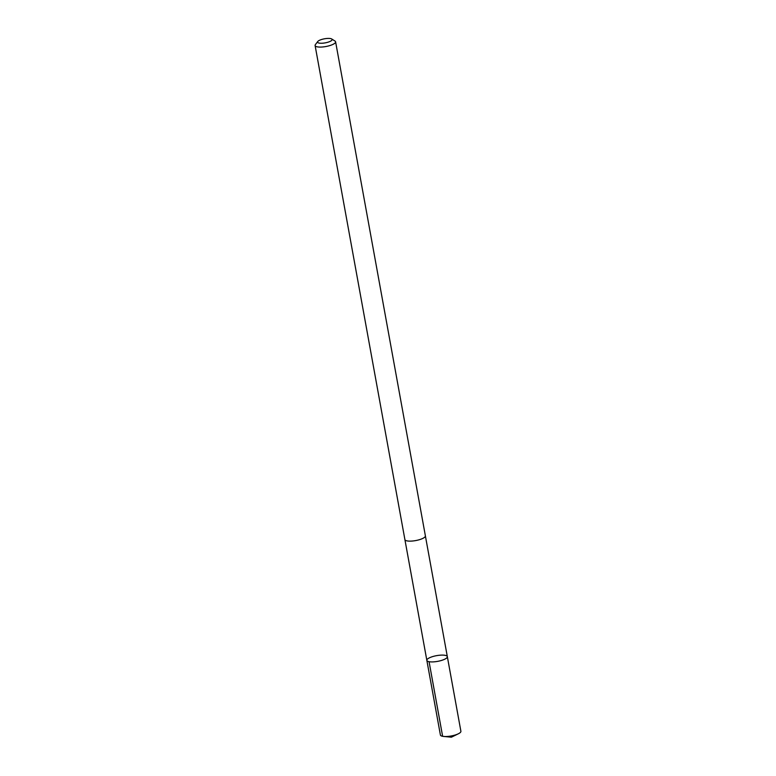 <?xml version="1.0" encoding="UTF-8"?>
<svg xmlns="http://www.w3.org/2000/svg" width="776" height="776" viewBox="0 0 776 776"><rect width="100%" height="100%" fill="white"/><g stroke="black" fill="none" stroke-linecap="round" stroke-linejoin="round"><path stroke-width="1.16" d="M447.325 656.981A10.408 2.9 169.7 0 1 437.024 661.472A10.408 2.9 169.7 0 1 426.849 660.376A10.408 2.9 169.7 0 1 436.568 655.652A10.408 2.9 169.7 0 1 447.335 656.651A10.408 2.9 169.7 0 1 447.325 656.981A10.408 2.9 169.7 0 1 437.024 661.472A10.408 2.9 169.7 0 1 426.849 660.376L440.399 734.988A10.408 2.9 -10.3 0 0 443.707 736.453A10.408 2.9 -10.3 0 0 458.315 733.805A10.408 2.9 -10.3 0 0 460.886 731.593A10.408 2.9 -10.3 0 0 460.895 731.264L447.335 656.651A10.408 2.9 169.7 0 1 447.325 656.981M317.753 41.506L315.395 44.62A10.408 2.9 -10.3 0 0 315.114 45.202A10.408 2.9 -10.3 0 0 315.105 45.532L404.897 539.582A10.408 2.9 -10.3 0 0 415.655 540.581A10.408 2.9 -10.3 0 0 425.384 535.857L335.601 41.807A10.408 2.9 -10.3 0 0 334.999 41.06L331.701 38.975A7.401 2.066 -10.3 0 0 324.465 38.8A7.401 2.066 -10.3 0 0 317.753 41.506A7.401 2.066 -10.3 0 0 317.559 41.923A7.401 2.066 -10.3 0 0 325.862 42.738A7.401 2.066 -10.3 0 0 331.701 38.975M315.105 45.532A10.408 2.9 -10.3 0 0 325.871 46.531A10.408 2.9 -10.3 0 0 335.601 41.807M444.784 736.521L442.63 736.308L429.07 661.695M443.707 736.453L451.389 737.2L458.315 733.805M404.907 539.64L426.849 660.376M425.384 535.915L447.335 656.651"/></g></svg>
